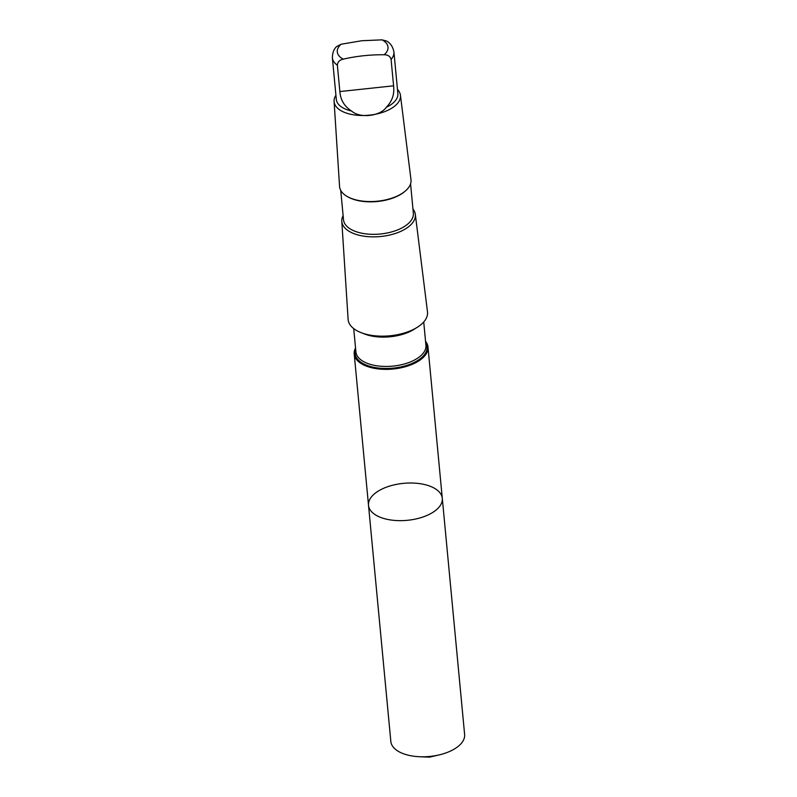 <?xml version="1.0" encoding="UTF-8"?>
<svg xmlns="http://www.w3.org/2000/svg" width="797" height="797" viewBox="0 0 797 797"><rect width="100%" height="100%" fill="white"/><g stroke="black" fill="none" stroke-linecap="round" stroke-linejoin="round"><path stroke-width="1.2" d="M403.561 483.341A37.051 18.58 174.6 0 1 442.295 498.344A37.051 18.58 174.6 0 1 407.157 520.331A37.051 18.58 174.6 0 1 368.513 505.318A37.051 18.58 174.6 0 1 403.561 483.341M390.839 741.459A37.051 18.58 -5.4 0 0 419.71 756.742A37.051 18.58 -5.4 0 0 429.573 756.463A37.051 18.58 -5.4 0 0 439.127 754.908A37.051 18.58 -5.4 0 0 464.621 734.485L442.295 498.344A37.051 18.58 174.6 0 1 407.157 520.331A37.051 18.58 174.6 0 1 368.513 505.318L390.839 741.459M384.194 54.764A25.484 12.782 -5.4 0 0 382.032 39.85L361.778 40.737L341.106 44.233L336.593 46.615C333.903 48.946 332.508 52.672 332.379 57.792L336.314 99.406A30.914 15.502 -5.4 0 0 351.607 111.042C359.826 118.514 380.069 116.382 386.236 107.336A30.914 15.502 -5.4 0 0 397.862 93.588L393.927 51.974A30.914 15.502 -5.4 0 1 391.088 59.466C390.291 56.358 387.99 54.794 384.194 54.764C370.426 54.604 356.787 56.059 343.258 59.147C339.552 59.964 337.589 61.987 337.37 65.215L339.861 91.565C340.498 99.984 344.414 106.469 351.607 111.042M355.542 348.02A37.051 18.58 -5.4 0 0 354.217 354.027A37.051 18.58 -5.4 0 0 392.851 369.041A37.051 18.58 -5.4 0 0 427.989 347.054A37.051 18.58 -5.4 0 0 425.558 341.395M343.118 215.648A36.921 18.52 -5.4 0 0 341.803 221.307L348.11 319.358A39.87 19.995 -5.4 0 0 389.713 335.816A39.87 19.995 -5.4 0 0 427.491 311.856L415.317 214.353A36.921 18.52 -5.4 0 0 412.956 209.043M341.803 221.307A36.921 18.52 -5.4 0 0 380.328 236.54A36.921 18.52 -5.4 0 0 415.317 214.353M340.737 190.403L343.517 219.813A35.078 17.594 -5.4 0 0 380.089 234.029A35.078 17.594 -5.4 0 0 413.354 213.217L410.575 183.798M335.926 95.271A33.325 16.707 -5.4 0 0 334.092 101.458L339.562 186.438A35.875 17.992 -5.4 0 0 347.173 196.47L347.871 196.869A35.078 17.594 -5.4 0 0 404.776 191.489L405.384 190.971A35.875 17.992 -5.4 0 0 410.983 179.694L400.433 95.192A33.325 16.707 -5.4 0 0 397.474 89.453M347.173 196.47A35.875 17.992 -5.4 0 0 405.384 190.971M334.092 101.458A33.325 16.707 -5.4 0 0 368.862 115.216A33.325 16.707 -5.4 0 0 400.433 95.192M386.236 107.336C392.144 101.388 394.585 94.215 393.588 85.817L391.088 59.466M382.032 39.85L386.675 41.065C390.48 43.168 392.901 46.794 393.927 51.974M332.379 57.792A30.914 15.502 -5.4 0 0 337.37 65.215M341.106 44.233A25.484 12.782 -5.4 0 0 343.258 59.147M355.651 349.176A36.174 18.142 -5.4 0 0 392.772 368.164A36.174 18.142 -5.4 0 0 425.668 342.561M353.709 328.603L355.91 351.905A35.158 17.634 -5.4 0 0 392.582 366.152A35.158 17.634 -5.4 0 0 425.927 345.29L423.725 321.988M362.774 333.246A35.158 17.634 -5.4 0 0 415.695 328.244M393.588 85.817L339.861 91.565M419.71 756.742L429.543 757.15L439.127 754.908M354.217 354.027L368.513 505.318M427.989 347.054L442.295 498.344"/></g></svg>
